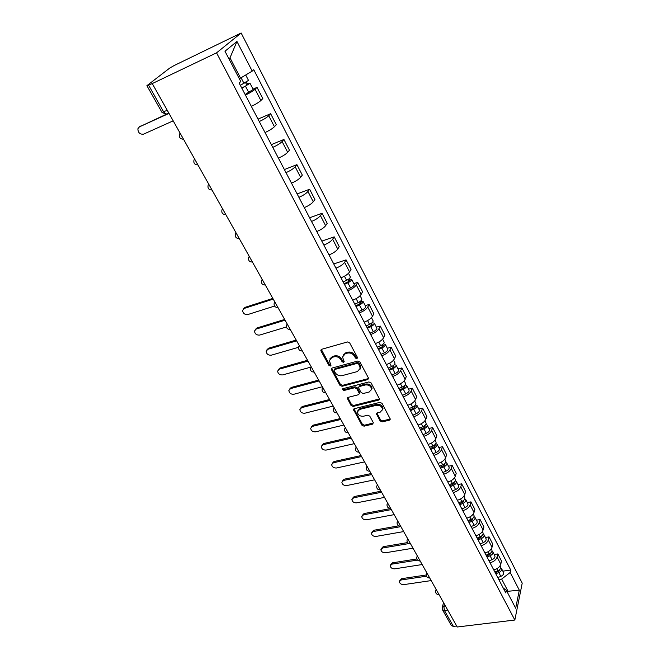 <?xml version="1.0" encoding="UTF-8"?>
<svg xmlns="http://www.w3.org/2000/svg" width="660" height="660" viewBox="0 0 660 660"><rect width="100%" height="100%" fill="white"/><g stroke="black" fill="none" stroke-linecap="round" stroke-linejoin="round"><path stroke-width="0.99" d="M356.977 358.726L357.481 357.489L349.676 342.911L347.482 341.946L321.667 349.297L320.826 350.287L321.007 351.054L328.894 365.343L330.396 366.011L330.99 365.318L329.282 360.591L332.013 357.406L334.15 356.812C337.054 356.301 339.364 357.324 341.063 359.873L342.078 361.721L343.588 362.398L344.198 361.68L342.507 356.986L345.312 353.702L347.474 353.1C350.419 352.58 352.745 353.611 354.445 356.177L355.451 358.05L356.977 358.726M380.135 420.94L382.239 421.872L389.433 420.173L390.332 419.166L382.024 403.318L379.888 402.377L354.395 408.68L353.537 409.637L361.952 425.246L364.039 426.178L372.57 424.157L373.279 422.557L369.781 416.147L367.678 415.206L363.429 416.237C359.956 416.435 357.935 415.016 357.373 411.98L359.683 409.406L376.464 405.281C379.954 405.05 381.991 406.453 382.577 409.497L380.185 412.186L377.371 412.863L376.48 413.853L380.135 420.94L380.548 419.958L382.651 420.898L390.324 418.976M514.833 620.029L457.215 627L152.279 83.564L216.546 52.849L514.833 620.029L522.217 583.135L241.148 33L173.968 65.637L169.636 68.153L146.891 85.676L148.582 85.099L163.672 111.903L166.064 114.18L167.17 113.99M367.678 379.599L368.569 378.568L368.404 377.891L359.906 362.01L357.728 361.053L332.013 368.065L331.163 369.047L339.933 385.349L342.061 386.29L367.678 379.599L368.569 378.444M371.077 382.882L379.566 399.077L378.667 400.092L353.158 406.436L351.054 405.504L347.3 398.318L348.158 397.353L358.438 394.738L359.304 393.748L359.139 393.071L356.755 388.69L354.618 387.742L343.909 390.514L342.301 389.367L342.903 388.69L368.923 381.925L371.077 382.882M456.654 626.01L453.395 626.406L451.415 625.63L442.497 609.807M152.279 83.564L148.582 85.099M216.546 52.849L241.148 33M251.328 106.351C255.61 104.338 258.794 102.391 260.882 100.526L255.049 89.257C252.937 91.096 249.727 93.035 245.438 95.09M255.049 89.257L257.037 87.359L253.036 89.15M260.882 100.526L262.828 98.587L257.037 87.359M258.01 119.122L270.641 113.71L268.736 115.706C266.689 117.612 263.538 119.559 259.273 121.539M265.031 132.544C269.28 130.597 272.415 128.65 274.428 126.712L276.301 124.682L270.641 113.71M271.351 144.631L283.932 139.466L282.101 141.545C280.137 143.525 277.027 145.472 272.786 147.378M278.413 158.136C282.645 156.255 285.73 154.308 287.669 152.295L289.459 150.183L283.932 139.466M284.386 169.562L296.917 164.637L295.168 166.798C293.271 168.844 290.21 170.792 285.995 172.639M291.497 183.15C295.697 181.327 298.733 179.38 300.613 177.309L302.329 175.114L296.917 164.637M297.14 193.941L309.623 189.238L307.948 191.482C306.108 193.594 303.097 195.541 298.906 197.323M304.285 207.603C308.459 205.846 311.454 203.899 313.261 201.762L314.911 199.485L309.623 189.238M309.606 217.784L322.039 213.304L320.43 215.622C318.664 217.792 315.695 219.739 311.528 221.463M316.792 231.511C320.941 229.812 323.887 227.865 325.636 225.679L327.212 223.327L322.039 213.304M321.808 241.114L334.191 236.841L332.648 239.233C330.94 241.461 328.012 243.4 323.878 245.075M329.018 254.9C333.143 253.258 336.047 251.311 337.738 249.067L339.248 246.642L334.191 236.841M333.745 263.942L346.071 259.867L344.602 262.325C342.944 264.611 340.065 266.558 335.957 268.166M340.989 277.786C345.089 276.193 347.952 274.255 349.577 271.953L351.029 269.462L346.071 259.867M353.834 283.627L357.703 282.406L356.293 284.93C354.7 287.257 351.862 289.204 347.77 290.763M352.696 300.176C356.771 298.642 359.593 296.695 361.168 294.343L362.554 291.794L357.703 282.406M365.236 305.629L369.088 304.466L367.744 307.048C366.201 309.433 363.396 311.371 359.337 312.881M364.163 322.096C368.206 320.611 370.994 318.664 372.512 316.272L373.84 313.665L369.088 304.466M376.406 327.17L380.242 326.065L378.947 328.713C377.462 331.13 374.698 333.069 370.664 334.529M375.383 343.555C379.409 342.119 382.148 340.18 383.617 337.738L384.887 335.065L380.242 326.065M387.337 348.265L391.157 347.218L389.92 349.915C388.484 352.382 385.762 354.321 381.752 355.732M386.372 364.567C390.365 363.173 393.079 361.243 394.49 358.751L395.703 356.037L391.157 347.218M398.046 368.932L401.849 367.933L400.669 370.689C399.275 373.189 396.594 375.127 392.609 376.489M397.13 385.143C401.107 383.798 403.78 381.868 405.149 379.343L406.304 376.571L401.849 367.933M408.54 389.177L412.327 388.228L411.197 391.034C409.852 393.575 407.203 395.513 403.243 396.825M407.674 405.306C411.625 404.011 414.265 402.08 415.585 399.514L416.691 396.693L412.327 388.228M418.828 409.018L422.59 408.119L421.509 410.965C420.214 413.548 417.599 415.478 413.663 416.757M418.011 425.065C421.938 423.811 424.537 421.88 425.815 419.281L426.871 416.419L422.59 408.119M428.901 428.464L432.655 427.614L431.623 430.51C430.369 433.125 427.787 435.047 423.877 436.285M428.134 444.428C432.036 443.215 434.602 441.284 435.839 438.653L436.846 435.748L432.655 427.614M438.784 447.529L442.513 446.729L441.532 449.658C440.319 452.306 437.778 454.228 433.884 455.425M438.058 463.411C441.936 462.231 444.477 460.309 445.665 457.652L446.63 454.699L442.513 446.729M448.47 466.224L452.183 465.465L451.242 468.435C450.079 471.116 447.562 473.038 443.702 474.185M447.793 482.014C451.646 480.884 454.146 478.962 455.301 476.272L456.217 473.278L452.183 465.465M457.974 484.555L461.67 483.838L460.771 486.849C459.649 489.563 457.165 491.477 453.321 492.591M457.339 500.263C461.167 499.166 463.642 497.252 464.747 494.53L465.63 491.502L461.67 483.838M467.296 502.54L470.968 501.864L470.118 504.908C469.029 507.647 466.579 509.561 462.759 510.634M466.702 518.166C470.506 517.102 472.948 515.196 474.02 512.449L474.853 509.388L470.968 501.864M476.438 520.179L480.101 519.544L479.284 522.629C478.236 525.393 475.81 527.299 472.024 528.338M475.885 535.73C479.663 534.699 482.072 532.793 483.112 530.021L483.904 526.928L480.101 519.544M485.413 537.496L489.052 536.893L488.276 540.012C487.261 542.801 484.877 544.698 481.107 545.705M484.894 552.956C488.656 551.966 491.032 550.069 492.03 547.264L492.789 544.137L489.052 536.893M494.216 554.482L497.838 553.921L497.104 557.065C496.13 559.878 493.762 561.775 490.017 562.749M493.738 569.869C497.475 568.904 499.826 567.014 500.791 564.193L501.509 561.033L497.838 553.921M239.275 78.647L240.537 78.07L229.993 57.841L228.896 58.765M507.664 592.878L508.01 591.228L501.674 579.076L510.188 572.459L519.313 590.188L515.674 608.239L506.335 590.345L505.791 592.903L239.135 83.036L240.785 81.535L224.977 51.249L236.948 41.456L252.219 71.123L240.537 78.07M510.188 572.459L510.716 570.017L253.77 69.712L252.219 71.123M506.88 591.385L519.313 590.188M501.674 579.076L498.77 579.488M502.862 571.164L510.716 570.017M506.335 590.345L503.192 587.936M236.948 41.456L229.993 57.841M357.439 357.794L355.921 357.126L354.915 355.253C353.215 352.688 350.889 351.656 347.944 352.176L347.474 353.1M343.167 355.121L345.79 352.778L347.944 352.176M329.959 358.743L332.508 356.483L334.637 355.888C337.54 355.385 339.842 356.4 341.55 358.949L342.557 360.797L344.066 361.465M321.329 349.445L329.389 364.419L330.891 365.087M331.65 368.222L340.411 384.409L342.532 385.349L368.123 378.65M358.669 364.056L357.151 363.379L334.595 369.509L333.993 370.194L335.181 372.636C336.864 375.127 339.149 376.142 342.028 375.664L357.423 371.555L360.269 368.247L358.669 364.056L359.131 363.115L357.613 362.447L357.151 363.379M334.274 369.666L335.082 368.577L357.613 362.447M360.121 369.113L360.723 367.307L360.178 365.079L359.725 366.011M359.131 363.115L360.178 365.079M347.762 397.518L351.508 404.547L353.611 405.479L379.558 398.921M359.304 393.599L359.593 392.123L357.209 387.742L355.08 386.793L344.371 389.565L343.909 390.514M342.812 388.715L344.371 389.565M369.221 391.999L371.613 389.268C371.027 386.133 368.965 384.697 365.425 384.945L359.452 386.496L358.578 387.494L358.743 388.179L361.127 392.568L363.264 393.508L369.221 391.999M371.53 389.829L372.05 388.311C371.464 385.184 369.402 383.74 365.871 383.996L365.425 384.945M358.924 386.768L359.906 385.547L365.871 383.996M376.918 413.069L380.548 419.958M382.519 409.975L382.998 408.523C382.412 405.487 380.374 404.085 376.893 404.316L376.464 405.281M357.893 410.536L360.129 408.441L376.893 404.316M353.991 408.845L362.389 424.273L364.468 425.205L373.428 422.994M241.733 87.994L245.726 85.94L247.863 84.447L246.675 84.769L247.541 83.968L250.008 83.292L253.192 89.438M241.89 88.3L250.008 83.292M245.116 94.471L253.201 89.463M245.57 82.64L246.931 85.255M169.026 113.404L139.392 126.885L137.874 128.791C138.047 132.734 139.953 134.524 143.583 134.145L173.2 120.838M240.355 85.371L248.49 80.371L245.71 74.993M139.351 126.901L166.369 114.238M246.543 82.046L247.541 83.968M344.083 283.709L347.82 281.977L349.594 280.286L348.34 280.244L348.95 279.18L351.574 279.271L354.222 284.369M344.438 284.386L347.87 282.793C350.419 281.482 351.656 280.302 351.574 279.271M347.135 289.542L350.567 287.958C353.108 286.646 354.337 285.475 354.247 284.427M347.993 279.584L348.901 281.325M273.224 299.112L244.266 308.418L242.583 310.373C242.929 313.376 244.678 314.771 247.805 314.548L274.527 306.075M343.159 281.944L346.599 280.343C349.148 279.031 350.386 277.86 350.311 276.829L350.278 276.771M243.449 308.847L245.017 307.362L272.836 298.411M355.658 305.836L359.362 304.144L361.102 302.437L359.832 302.346L360.426 301.257L363.066 301.43L365.648 306.413M356.029 306.545L359.436 304.986C361.96 303.691 363.173 302.511 363.066 301.43M358.669 311.594L362.068 310.043C364.592 308.756 365.788 307.568 365.681 306.479M359.568 301.843L360.426 303.493M285.054 320.191L256.187 329.068L254.496 331.015C254.859 333.919 256.583 335.272 259.661 335.074L286.44 326.956M354.775 304.153L358.19 302.593C360.715 301.298 361.927 300.11 361.82 299.038L361.787 298.98M255.304 329.53L256.913 327.987L284.641 319.457M366.985 327.5L370.656 325.834L372.364 324.109L371.093 323.994L371.473 323.243M367.381 328.251L370.755 326.716C373.255 325.446 374.443 324.241 374.302 323.128L372.042 322.773M369.963 333.193L373.337 331.666C375.829 330.396 377.008 329.2 376.868 328.07L376.835 328.003M370.903 323.631L371.712 325.19M296.653 340.849L267.877 349.297L266.17 351.236C266.549 354.057 268.249 355.377 271.285 355.187L298.559 347.292M366.151 325.908L369.534 324.373C372.034 323.095 373.222 321.899 373.09 320.785L373.057 320.719M266.937 349.8L268.579 348.2L296.216 340.073M378.081 348.711L381.719 347.086L383.386 345.345L382.115 345.188L382.322 344.743M378.485 349.495L381.843 347.993C384.318 346.739 385.473 345.526 385.316 344.363L383.344 343.893M381.018 354.337L384.367 352.844C386.834 351.59 387.989 350.377 387.824 349.206L387.791 349.14M382 344.965L382.767 346.442M308.014 361.102L279.345 369.138L277.621 371.06C278.009 373.791 279.691 375.078 282.678 374.913L310.827 367.125M377.289 347.201L380.638 345.7C383.122 344.438 384.285 343.233 384.128 342.07L384.095 342.004M278.347 369.666L280.013 368.016L307.552 360.286M388.946 369.484L392.56 367.892L394.193 366.135L392.989 365.78M389.367 370.301L392.692 368.833C395.15 367.595 396.28 366.374 396.099 365.17L394.342 364.609M391.85 375.045L395.167 373.576C397.617 372.347 398.747 371.118 398.558 369.913L398.516 369.839M392.865 365.854L393.591 367.257M319.143 380.944L290.582 388.591L288.849 390.497C289.245 393.145 290.911 394.399 293.849 394.251L322.385 386.719M388.195 368.057L391.52 366.58C393.979 365.343 395.117 364.122 394.936 362.926L394.894 362.86M289.534 389.144L291.225 387.453L318.664 380.094M399.589 389.837L403.169 388.27L404.77 386.504L403.606 386.257M400.034 390.687L403.326 389.243C405.76 388.022 406.873 386.793 406.659 385.555L405.083 384.928M402.46 395.332L405.751 393.896C408.177 392.675 409.282 391.446 409.068 390.2L409.035 390.126M330.066 400.405L301.595 407.665L299.863 409.555C300.259 412.129 301.909 413.35 304.804 413.218L333.242 406.065M398.879 388.484L402.179 387.04C404.613 385.811 405.727 384.59 405.52 383.353L405.487 383.278M300.506 408.235L302.222 406.51L329.563 399.514M410.017 409.786L413.572 408.243L415.14 406.461L414.265 406.147M410.479 410.66L413.746 409.241C416.155 408.037 417.244 406.799 417.013 405.529L415.569 404.852M412.855 415.206L416.122 413.803C418.522 412.599 419.611 411.361 419.372 410.083L419.331 410M340.766 419.479L312.411 426.377L310.662 428.249C311.066 430.749 312.7 431.945 315.554 431.83L343.885 425.04M409.349 408.499L412.624 407.08C415.033 405.875 416.122 404.638 415.899 403.367L415.858 403.293M311.281 426.97L313.013 425.205L340.255 418.564M420.238 429.33L423.769 427.82L425.304 426.022L424.627 425.683M420.709 430.229L423.959 428.843C426.343 427.655 427.408 426.409 427.16 425.098L425.832 424.396M423.043 434.692L426.286 433.306C428.662 432.127 429.726 430.873 429.47 429.561L429.429 429.487M351.268 438.199L323.012 444.733L321.263 446.589C321.667 449.014 323.284 450.186 326.106 450.079L354.329 443.644M419.603 428.117L422.854 426.723C425.246 425.535 426.31 424.289 426.063 422.986L426.022 422.911M321.849 445.343L323.598 443.545L350.74 437.25M430.262 448.486L433.76 447.01L435.262 445.195L434.742 444.856M430.741 449.41L433.966 448.058C436.326 446.878 437.374 445.624 437.102 444.287L435.872 443.553M433.034 453.791L436.243 452.43C438.603 451.267 439.651 450.005 439.37 448.66L439.329 448.585M361.573 456.555L333.424 462.751L331.658 464.582C332.071 466.942 333.671 468.08 336.451 467.998L364.567 461.901M429.66 447.34L432.886 445.978C435.254 444.807 436.301 443.545 436.029 442.216L435.988 442.134M332.219 463.369L333.985 461.546L361.02 455.573M440.08 467.272L443.553 465.82L445.03 463.996L444.634 463.675M440.583 468.22L443.776 466.892C446.119 465.729 447.142 464.467 446.853 463.097L445.706 462.346M442.827 472.51L446.011 471.182C448.355 470.027 449.369 468.765 449.072 467.387L449.031 467.305M371.679 474.565L343.637 480.43L341.863 482.237C342.284 484.539 343.868 485.653 346.615 485.579L374.624 479.812M439.519 466.191L442.712 464.855C445.063 463.691 446.086 462.429 445.797 461.068L445.756 460.985M342.375 481.09L344.173 479.209L371.11 473.558M449.716 485.686L453.156 484.267L454.311 482.146M450.227 486.667L453.395 485.356C455.722 484.209 456.728 482.947 456.415 481.544L455.334 480.785M452.43 490.875L455.59 489.571C457.908 488.425 458.906 487.154 458.593 485.752L458.552 485.669M381.596 492.244L353.661 497.788L351.887 499.57C352.308 501.806 353.875 502.895 356.582 502.846L384.483 497.392M449.188 484.671L452.356 483.359C454.682 482.212 455.689 480.95 455.383 479.556L455.334 479.473M352.349 498.481L354.181 496.551L381.018 491.205M459.162 503.753L462.577 502.351L463.782 500.272M459.69 504.76L462.833 503.473C465.135 502.342 466.117 501.064 465.795 499.645L464.772 498.869M461.843 508.885L464.986 507.598C467.28 506.476 468.262 505.197 467.932 503.77L467.882 503.679M391.33 509.586L363.503 514.825L361.729 516.582C362.15 518.76 363.701 519.832 366.374 519.791L394.168 514.643M458.667 502.805L461.81 501.509C464.12 500.379 465.102 499.108 464.78 497.689L464.731 497.599M362.142 515.551L364.007 513.579L390.736 508.53M468.427 521.474L471.826 520.105L473.063 518.059M468.963 522.497L472.09 521.235C474.367 520.121 475.34 518.842 474.994 517.39L474.029 516.607M471.083 526.548L474.202 525.294C476.479 524.18 477.436 522.893 477.089 521.441L477.04 521.351M400.884 526.622L373.172 531.556L371.39 533.288C371.811 535.409 373.346 536.456 375.994 536.432L403.673 531.581M467.965 520.583L471.083 519.321C473.368 518.199 474.342 516.92 473.995 515.476L473.954 515.386M371.761 532.315L373.659 530.293L398.673 525.822M477.526 538.865L480.892 537.512L482.163 535.516M478.071 539.913L481.165 538.667C483.433 537.57 484.382 536.283 484.019 534.806L483.103 534.022M480.15 543.881L483.244 542.644C485.496 541.546 486.445 540.26 486.073 538.783L486.032 538.692M408.903 543.576L382.668 547.99L380.878 549.697C381.298 551.768 382.825 552.791 385.432 552.775L413.003 548.212M477.089 538.032L480.191 536.786C482.452 535.681 483.401 534.394 483.046 532.925L482.996 532.834M381.216 548.773L383.13 546.711L407.558 542.586M486.445 555.926L489.786 554.606L491.081 552.651M487.006 556.999L490.083 555.778C492.327 554.689 493.251 553.393 492.871 551.9L492.005 551.116M489.043 560.893L492.112 559.68C494.348 558.599 495.281 557.304 494.893 555.803L494.851 555.703M417.466 560.084L391.99 564.127L390.192 565.818C390.621 567.831 392.131 568.837 394.705 568.837L422.169 564.547M486.04 555.151L489.118 553.93C491.362 552.841 492.294 551.545 491.914 550.052L491.873 549.962M390.497 564.935L392.436 562.84L416.807 558.954M495.206 572.674L498.523 571.379L499.826 569.481M495.776 573.763L498.828 572.566C501.047 571.494 501.963 570.199 501.567 568.672L500.742 567.889M497.78 577.591L500.824 576.394C503.044 575.33 503.951 574.027 503.555 572.5L503.506 572.41M426.451 576.205L401.148 579.983L399.349 581.65C399.778 583.613 401.272 584.595 403.821 584.611L431.17 580.594M494.827 571.948L497.879 570.751C500.107 569.679 501.022 568.384 500.627 566.866L500.585 566.767M399.63 580.816L401.585 578.688L426.195 574.992M444.419 604.197L443.85 606.235L444.419 610.467L453.395 626.406M445.442 606.029L443.85 606.235L442.134 607.794L442.447 609.724L444.419 610.467L447.694 610.046M492.03 547.264L488.276 540.012M483.112 530.021L479.284 522.629M474.02 512.449L470.118 504.908M464.747 494.53L460.771 486.849M455.301 476.272L451.242 468.435M445.665 457.652L441.532 449.658M435.839 438.653L431.623 430.51M425.815 419.281L421.509 410.965M415.585 399.514L411.197 391.034M405.149 379.343L400.669 370.689M394.49 358.751L389.92 349.915M383.617 337.738L378.947 328.713M372.512 316.272L367.744 307.048M361.168 294.343L356.293 284.93M349.577 271.953L344.602 262.325M337.738 249.067L332.648 239.233M325.636 225.679L320.43 215.622M313.261 201.762L307.948 191.482M300.613 177.309L295.168 166.798M287.669 152.295L282.101 141.545M274.428 126.712L268.736 115.706M500.791 564.193L497.104 557.065M180.518 133.881L183.43 139.07M183.505 139.202C180.205 139.12 178.876 137.47 179.536 134.252L180.048 133.056M195.022 159.728L197.86 164.794M209.187 184.981L211.967 189.931M223.039 209.657L225.753 214.508M236.577 233.788L239.233 238.524M249.818 257.384L252.417 262.02C249.455 262.02 248.185 260.568 248.614 257.68L249.224 256.336M262.762 280.467L265.279 284.988C262.383 284.98 261.137 283.561 261.533 280.731L262.152 279.378M275.435 303.047L277.926 307.486M287.834 325.149L290.268 329.488M299.97 346.772L302.354 351.021M311.858 367.95L314.193 372.108M323.491 388.69L325.776 392.766M334.892 409.002L337.128 412.995M346.054 428.901L348.249 432.811M356.994 448.404L359.147 452.232M367.719 467.511L369.831 471.265M378.229 486.247L380.3 489.926M388.542 504.611L390.563 508.225M398.648 522.629L400.636 526.168M408.557 540.292L410.512 543.774M418.283 557.634L420.197 561.041M427.829 574.637L429.709 577.987M437.192 591.327L439.04 594.611M197.917 164.893C194.692 164.835 193.38 163.226 193.982 160.083L194.527 158.845M212.008 190.006C208.857 189.956 207.553 188.397 208.106 185.328L208.667 184.057M225.778 214.549C222.692 214.516 221.405 212.999 221.917 209.987L222.494 208.692M239.25 238.549C236.222 238.532 234.943 237.047 235.414 234.102L236.008 232.782M277.909 307.453L277.86 307.461C275.03 307.445 273.801 306.05 274.164 303.286L274.808 301.917M290.243 329.439L290.177 329.464C287.413 329.431 286.201 328.061 286.531 325.355L287.183 323.986M302.321 350.963L302.23 350.996C299.533 350.955 298.328 349.61 298.642 346.962L299.302 345.584M314.152 372.05L314.036 372.075C311.396 372.025 310.208 370.705 310.497 368.107L311.165 366.729M325.735 392.692L325.603 392.725C323.012 392.667 321.841 391.363 322.105 388.814L322.789 387.436M337.087 412.912L336.93 412.954C334.389 412.888 333.242 411.601 333.473 409.093L334.158 407.731M348.208 432.729L348.034 432.77C345.543 432.696 344.404 431.425 344.619 428.959L345.32 427.589M359.098 452.149L358.916 452.191C356.466 452.108 355.336 450.854 355.534 448.429L356.243 447.067M369.781 471.19L369.575 471.232C367.174 471.133 366.061 469.895 366.242 467.511L366.96 466.15M380.251 489.852L380.036 489.893C377.668 489.786 376.571 488.557 376.728 486.205L377.454 484.861M390.522 508.151L390.291 508.192C387.964 508.076 386.875 506.863 387.016 504.545L387.75 503.209M400.595 526.094L400.348 526.144C398.062 526.012 396.982 524.807 397.105 522.522L397.848 521.202M410.471 543.7L410.215 543.749C407.962 543.609 406.89 542.421 407.005 540.16L407.748 538.849M420.164 560.975L419.892 561.016C417.673 560.876 416.617 559.688 416.716 557.461L417.466 556.165M429.677 577.929L429.396 577.97C427.21 577.813 426.154 576.642 426.244 574.439L426.995 573.16M439.007 594.561L438.718 594.602C436.565 594.445 435.517 593.274 435.592 591.096L436.359 589.834M167.261 110.269L161.964 112.406L146.899 85.693M354.915 355.253L354.445 356.177M345.79 352.778L345.312 353.702M342.557 360.797L342.078 361.721M341.55 358.949L341.063 359.873M334.637 355.888L334.15 356.812M332.508 356.483L332.013 357.406M329.389 364.419L328.894 365.343M321.519 350.138L321.007 351.054M355.921 357.126L355.451 358.05M342.532 385.349L342.061 386.29M340.411 384.409L339.933 385.349M331.832 368.849L331.345 369.781M335.082 368.577L334.595 369.509M379.096 399.135L378.667 400.092M353.611 405.479L353.158 406.436M351.508 404.547L351.054 405.504M347.927 398.046L347.474 399.003M359.593 392.123L359.139 393.071M357.209 387.742L356.755 388.69M355.08 386.793L354.618 387.742M359.906 385.547L359.452 386.496M377.066 413.515L376.645 414.488M360.129 408.441L359.683 409.406M372.991 423.184L372.57 424.157M364.468 425.205L364.039 426.178M362.389 424.273L361.952 425.246M354.156 409.34L353.702 410.297M389.846 419.191L389.433 420.173M382.651 420.898L382.239 421.872M245.57 86.402L248.787 92.581M241.065 77.756L244.043 83.474M140.39 126.06L139.392 126.885M347.87 282.793L350.567 287.958M344.454 276.226L346.599 280.343M245.017 307.362L244.266 308.418M359.436 304.986L362.068 310.043M356.136 298.65L358.19 302.593M256.913 327.987L256.187 329.068M370.755 326.716L373.337 331.666M367.57 320.603L369.534 324.373M268.579 348.2L267.877 349.297M381.843 347.993L384.367 352.844M378.766 342.094L380.638 345.7M280.013 368.016L279.345 369.138M392.692 368.833L395.167 373.576M389.73 363.14L391.52 366.58M291.225 387.453L290.582 388.591M403.507 386.323L404.192 387.643M403.326 389.243L405.751 393.896M400.463 383.749L402.179 387.04M302.222 406.51L301.595 407.665M413.935 406.378L414.579 407.616M413.746 409.241L416.122 413.803M410.982 403.936L412.624 407.08M313.013 425.205L312.411 426.377M424.157 426.022L424.768 427.193M423.959 428.843L426.286 433.306M421.286 423.728L422.854 426.723M323.598 443.545L323.012 444.733M434.173 445.285L434.742 446.391M433.966 448.058L436.243 452.43M431.392 443.116L432.886 445.978M333.985 461.546L333.424 462.751M443.99 464.17L444.526 465.201M443.776 466.892L446.011 471.182M441.292 462.124L442.712 464.855M344.173 479.209L343.637 480.43M453.618 482.683L454.121 483.648M453.395 485.356L455.59 489.571M451.003 480.76L452.356 483.359M354.181 496.551L353.661 497.788M463.064 500.841L463.534 501.748M462.833 503.473L464.986 507.598M460.523 499.034L461.81 501.509M364.007 513.579L363.503 514.825M472.329 518.653L472.766 519.503M472.09 521.235L474.202 525.294M469.862 516.962L471.083 519.321M373.659 530.293L373.172 531.556M481.42 536.126L481.825 536.918M481.165 538.667L483.244 542.644M479.02 534.542L480.191 536.786M383.13 546.711L382.668 547.99M490.339 553.278L490.718 554.004M490.083 555.778L492.112 559.68M488.004 551.801L489.118 553.93M392.436 562.84L391.99 564.127M499.084 570.108L499.438 570.784M498.828 572.566L500.824 576.394M496.832 568.73L497.879 570.751M401.585 578.688L401.148 579.983M377.347 484.663L377.157 485.133M387.618 502.969L387.403 503.531M397.683 520.913L397.452 521.573M407.566 538.519L407.311 539.261M417.252 555.794L416.988 556.619M426.764 572.74L426.484 573.639M436.095 589.372L435.814 590.345M168.77 112.951L166.064 114.18L161.972 112.423M442.324 607.084L443.561 602.671M321.272 349.486L320.826 350.287M331.567 368.28L331.163 369.047M360.723 367.307L360.269 368.247M347.638 397.617L347.3 398.318M359.758 392.799L359.304 393.748M342.557 388.864L342.301 389.367M372.05 388.311L371.613 389.268M376.777 413.185L376.48 413.853M382.998 408.523L382.577 409.497M353.859 408.952L353.537 409.637M348.488 273.306L350.311 276.829M360.104 295.729L361.82 299.038M374.302 323.128L376.868 328.07M371.481 317.674L373.09 320.785M385.316 344.363L387.824 349.206M382.618 339.166L384.128 342.07M396.099 365.17L398.558 369.913M393.525 360.203L394.936 362.926M406.659 385.555L409.068 390.2M404.209 380.812L405.52 383.353M417.013 405.529L419.372 410.083M414.67 401.008L415.899 403.367M427.16 425.098L429.47 429.561M424.924 420.791L426.063 422.986M437.102 444.287L439.37 448.66M434.973 440.179L436.029 442.216M446.853 463.097L449.072 467.387M444.823 459.187L445.797 461.068M456.415 481.544L458.593 485.752M454.484 477.823L455.383 479.556M465.795 499.645L467.932 503.77M463.955 496.106L464.78 497.689M474.994 517.39L477.089 521.441M473.245 514.033L473.995 515.476M484.019 534.806L486.073 538.783M482.361 531.613L483.046 532.925M492.871 551.9L494.893 555.803M491.304 548.872L491.914 550.052M501.567 568.672L503.555 572.5M500.082 565.81L500.627 566.866"/></g></svg>
